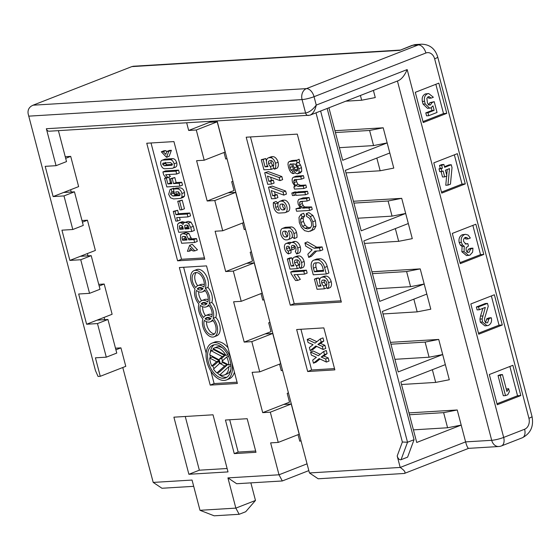 <?xml version="1.0" encoding="UTF-8"?>
<svg xmlns="http://www.w3.org/2000/svg" width="560" height="560" viewBox="0 0 560 560"><rect width="100%" height="100%" fill="white"/><g stroke="black" fill="none" stroke-linecap="round" stroke-linejoin="round"><path stroke-width="0.84" d="M305.522 194.768L308.133 193.746L307.482 191.261L298.039 191.835L295.421 192.857L296.072 195.335L305.522 194.768L304.871 192.283L295.421 192.857M296.422 192.465L296.282 191.94L294.441 192.052L291.823 193.074L292.474 195.559L294.315 195.447L293.664 192.962L291.823 193.074M307.16 201.019L309.778 199.997L309.127 197.526L303.135 197.883L298.536 199.549L297.843 201.334L298.172 204.176L300.615 208.467L295.939 208.754L296.59 211.225L309.631 210.434L308.98 207.963L301.959 207.97L300.601 206.654L299.684 204.603L299.635 202.293L300.419 201.53L307.16 201.019L306.509 198.548L299.173 199.171M309.631 210.434L312.249 209.412L311.598 206.941L304.577 206.948L303.212 205.632L302.302 203.581L302.253 201.271M299.859 207.655L295.939 208.754M313.677 260.19L316.288 259.168A8.337 5.005 68.7 0 1 317.233 258.965L314.615 259.987A8.337 5.005 -111.3 0 0 313.677 260.19A8.337 5.005 -111.3 0 0 311.549 268.268L313.264 274.785L326.305 273.994L328.923 272.972L327.208 266.455L324.597 267.477A8.337 5.005 -111.3 0 0 317.345 259.819L314.615 259.987M327.208 266.455A8.337 5.005 68.7 0 0 319.963 258.797L317.233 258.965M306.397 270.186L293.356 270.97L290.738 271.992L303.786 271.208L306.397 270.186L307.16 273.077L304.542 274.099L294.028 274.736L297.71 280.406L300.321 279.384L297.185 274.547M296.513 265.762A3.486 2.093 68.7 0 1 294.658 262.927A3.031 1.82 68.7 0 1 295.428 259.994A3.031 1.82 68.7 0 1 295.771 259.917L296.989 259.84A3.031 1.82 -111.3 0 1 299.628 262.626A3.486 2.093 -111.3 0 1 299.075 265.811L300.468 268.464A6.517 3.913 -111.3 0 0 301.504 262.514A6.062 3.64 -111.3 0 0 296.233 256.942L295.015 257.019A6.062 3.64 68.7 0 0 294.329 257.166A6.062 3.64 68.7 0 0 292.782 263.039A6.517 3.913 68.7 0 0 294.007 265.909L291.095 266.084L289.191 258.846L287.322 258.958L289.982 269.101L297.269 268.653L296.513 265.762L299.124 264.74A3.486 2.093 68.7 0 1 297.276 261.905A3.031 1.82 68.7 0 1 297.276 259.854M299.124 264.74L299.334 265.538M299.74 267.071L299.887 267.631L297.269 268.653M287.322 258.958L289.933 257.936L291.809 257.824L292.502 260.442M294.329 257.166L296.947 256.144A6.062 3.64 68.7 0 1 297.633 255.997L298.851 255.92A6.062 3.64 -111.3 0 1 304.122 261.492A6.517 3.913 -111.3 0 1 303.086 267.442L300.468 268.464M286.048 243.53L288.666 242.508A5.453 3.276 68.7 0 1 289.268 242.375L286.65 243.397A5.453 3.276 -111.3 0 0 286.048 243.53A5.453 3.276 -111.3 0 0 284.662 248.815A5.761 3.458 -111.3 0 0 288.449 253.883L291.067 252.861L290.948 250.082A2.73 1.638 68.7 0 1 290.647 249.928M289.982 249.326A2.73 1.638 68.7 0 1 289.149 247.681A2.422 1.456 68.7 0 1 289.03 246.701M291.214 242.599A5.453 3.276 68.7 0 0 289.926 242.333L289.268 242.375M296.667 253.974A6.517 3.913 -111.3 0 0 297.703 248.024A6.062 3.64 -111.3 0 0 292.432 242.459L291.774 242.494A6.062 3.64 -111.3 0 0 291.088 242.648L293.706 241.626A6.062 3.64 68.7 0 1 294.392 241.472L295.05 241.437A6.062 3.64 68.7 0 1 300.321 247.002A6.517 3.913 68.7 0 1 299.285 252.952L296.667 253.974L295.274 251.321A3.486 2.093 -111.3 0 0 295.827 248.136A3.031 1.82 -111.3 0 0 293.195 245.357L292.509 245.399A2.632 1.582 -111.3 0 0 292.215 245.462A2.632 1.582 -111.3 0 0 291.543 248.017L292.019 249.844L290.143 249.956L289.555 247.702A1.582 0.952 -111.3 0 0 288.176 246.246L287.42 246.295A2.422 1.456 -111.3 0 0 287.154 246.351A2.422 1.456 -111.3 0 0 286.531 248.703A2.73 1.638 -111.3 0 0 288.33 251.104L288.449 253.883M292.019 249.844L294.637 248.822L294.154 246.995A2.632 1.582 68.7 0 1 294.063 245.581M292.369 236.243A6.062 3.64 68.7 0 1 290.647 238.651L288.029 239.673A6.062 3.64 -111.3 0 0 288.316 230.93L289.394 230.867A3.031 1.82 -111.3 0 1 292.026 233.653A6.972 4.186 -111.3 0 1 292.313 237.125L294.308 238.518A10.003 6.006 -111.3 0 0 293.902 233.541A6.062 3.64 -111.3 0 0 288.631 227.969L283.087 228.305A6.062 3.64 -111.3 0 0 282.401 228.452A6.062 3.64 -111.3 0 0 281.022 234.878A6.062 3.64 -111.3 0 0 286.125 239.897L287.35 239.82A6.062 3.64 -111.3 0 0 288.029 239.673M282.401 228.452L285.019 227.43A6.062 3.64 68.7 0 1 285.705 227.283L291.249 226.947A6.062 3.64 68.7 0 1 296.52 232.519A10.003 6.006 68.7 0 1 296.926 237.496L294.308 238.518M277.97 203.77A6.972 4.186 68.7 0 1 278.026 202.888L276.024 201.495L273.413 202.517L275.408 203.91A6.972 4.186 -111.3 0 0 275.695 207.382A3.031 1.82 -111.3 0 0 278.327 210.168L279.405 210.098A6.062 3.64 -111.3 0 1 279.685 201.362A6.062 3.64 -111.3 0 1 280.371 201.208L281.589 201.138A6.062 3.64 -111.3 0 1 286.699 206.15A6.062 3.64 -111.3 0 1 285.32 212.576A6.062 3.64 -111.3 0 1 284.634 212.73L279.09 213.066A6.062 3.64 -111.3 0 1 273.819 207.494A10.003 6.006 -111.3 0 1 273.413 202.517M279.685 201.362L282.303 200.34A6.062 3.64 68.7 0 1 282.989 200.186L280.371 201.208M285.32 212.576L287.931 211.554A6.062 3.64 68.7 0 0 289.317 205.128A6.062 3.64 68.7 0 0 284.207 200.116L282.989 200.186M268.499 187.215L271.537 198.8L275.289 198.576L274.526 195.678L272.65 195.79L271.278 190.561L283.822 195.118L283.017 192.059L285.635 191.037L272.202 186.123L268.499 187.215L272.202 186.123M285.635 191.037L286.44 194.096L283.822 195.118M274.47 191.723L275.268 194.768L277.144 194.656L277.907 197.554L275.289 198.576M264.698 172.725L267.736 184.317L271.488 184.086L270.725 181.188L268.849 181.307L267.477 176.078L280.021 180.628L279.216 177.569L281.834 176.547L268.401 171.64L264.698 172.725L268.401 171.64M281.834 176.547L282.639 179.606L280.021 180.628M270.669 177.233L271.467 180.285L273.343 180.166L274.106 183.064L271.488 184.086M270.466 166.488A3.486 2.093 68.7 0 1 268.618 163.66A3.031 1.82 68.7 0 1 269.388 160.72A3.031 1.82 68.7 0 1 269.731 160.65L270.949 160.573A3.031 1.82 -111.3 0 1 273.588 163.359A3.486 2.093 -111.3 0 1 273.035 166.537L274.428 169.19A6.517 3.913 -111.3 0 0 275.457 163.24A6.062 3.64 -111.3 0 0 270.186 157.675L268.968 157.752A6.062 3.64 68.7 0 0 268.282 157.899A6.062 3.64 68.7 0 0 266.742 163.772A6.517 3.913 68.7 0 0 267.967 166.642L265.055 166.817L263.151 159.572L261.275 159.691L263.935 169.827L271.229 169.386L270.466 166.488L273.084 165.466A3.486 2.093 68.7 0 1 271.229 162.638A3.031 1.82 68.7 0 1 271.229 160.587M273.084 165.466L273.294 166.271M273.693 167.804L273.847 168.364L271.229 169.386M261.275 159.691L265.769 158.55L266.455 161.175M268.282 157.899L270.9 156.877A6.062 3.64 68.7 0 1 271.586 156.73L272.804 156.653A6.062 3.64 -111.3 0 1 278.075 162.218A6.517 3.913 -111.3 0 1 277.046 168.168L274.428 169.19M290.276 305.179L246.204 137.207L297.29 134.113L341.355 302.078L290.276 305.179L294.196 303.639L341.026 300.804M294.196 303.639L250.467 136.948M319.578 280.616L318.892 277.998L317.016 278.11L314.405 279.132L317.065 289.275L324.352 288.827L323.596 285.929L326.207 284.907A3.486 2.093 68.7 0 1 324.359 282.079A3.031 1.82 68.7 0 1 324.359 280.028M326.207 284.907L326.417 285.712M326.823 287.245L326.97 287.805L324.352 288.827M320.649 285.292L318.178 286.258L321.09 286.083A6.517 3.913 68.7 0 1 319.865 283.213A6.062 3.64 68.7 0 1 321.412 277.34L324.03 276.318A6.062 3.64 68.7 0 1 324.709 276.171L325.934 276.094A6.062 3.64 -111.3 0 1 331.198 281.666A6.517 3.913 -111.3 0 1 330.169 287.616L327.551 288.638A6.517 3.913 -111.3 0 0 328.587 282.688A6.062 3.64 -111.3 0 0 323.316 277.116L325.934 276.094M320.222 250.817L322.84 249.795L322.077 246.897L319.466 247.919L320.222 250.817L314.881 251.139L308.7 257.397L311.318 256.375L316.589 251.034M316.736 247.219L307.517 241.892L304.899 242.914L314.118 248.241L316.736 247.219L322.077 246.897M296.737 160.146L291.746 160.594L289.149 161.609M300.118 172.83L301.721 171.416L301.511 167.678L300.482 164.962L298.725 162.379L299.761 161.812L299.082 159.229L295.498 160.944L289.135 161.616L288.246 162.449L287.973 164.22L288.491 167.279L289.695 170.569L291.221 172.697L293.125 173.684L295.351 172.816M298.725 162.379L296.107 163.401L299.761 161.812M303.884 188.524L303.233 186.046L298.074 186.361L295.309 185.367L293.937 182.672L293.783 180.929L294.28 179.858L301.42 179.137L300.769 176.659L293.44 177.24L292.46 178.087L292.089 179.788L292.418 182.231L295.19 186.781L293.846 186.865L294.434 189.091L303.884 188.524L306.495 187.502L305.851 185.024L300.692 185.339L297.92 184.345L296.555 181.65L296.499 179.431M301.42 179.137L304.038 178.115L303.387 175.637L296.051 176.218L293.461 177.233M310.583 227.836L307.685 227.374L305.172 225.302L303.429 221.459L303.198 218.064L304.738 215.901L303.646 213.297L301.028 214.319L298.984 217.364L299.32 222.516L301.392 227.353L304.591 230.643L308.462 231.623L311.682 230.349L313.355 227.087L312.823 221.739L310.303 216.475L306.278 213.661L308.889 212.639L312.921 215.453L315.441 220.717L315.966 226.065L314.3 229.327L310.184 231.259M288.435 392.868L287.203 393.351L289.52 402.164L283.633 404.467L291.242 404.005L270.312 412.181L278.243 442.414L270.634 442.876L279.006 474.789L307.048 463.834M300.993 440.741L299.768 441.217L298.046 434.679M283.633 404.467L262.703 412.643L252.126 372.33L259.735 371.868L251.804 341.635L244.195 342.097L271.012 331.618L268.695 322.798L269.927 322.322M282.485 370.195L281.26 370.671L279.538 364.133M263.977 299.649L262.752 300.125L261.037 293.587M251.419 251.776L250.194 252.252L252.504 261.072L246.617 263.375L254.226 262.913L233.296 271.089L241.227 301.322L233.618 301.784L244.195 342.097M246.617 263.375L225.687 271.551L215.11 231.238L222.719 230.776L214.788 200.543L207.179 201.005L233.996 190.526L231.686 181.706L232.911 181.23M245.469 229.096L244.244 229.579L242.529 223.041M226.961 158.55L225.736 159.033L224.021 152.495M211.981 121.352L209.601 122.276L217.21 121.821L196.28 129.997L204.211 160.23L196.602 160.692L207.179 201.005M209.601 122.276L188.671 130.459L186.69 122.885M189.329 251.202L187.418 251.314L189.637 245.329L192.248 244.307L197.491 249.844L194.873 250.866L192.962 250.978L190.407 248.283L189.329 251.202L192.017 249.984M181.699 233.961L185.955 232.624L188.881 233.45L191.464 238.868L196.518 238.567L197.274 241.444L194.656 242.466L181.615 243.257L180.502 239.008L180.677 234.682L181.699 233.961L183.337 233.646L186.263 234.472L188.846 239.89L191.464 238.868M166.852 151.459L169.47 150.437L171.381 150.318L169.162 156.303L166.544 157.325L161.308 151.795L163.219 151.676L165.774 154.378L166.852 151.459L168.763 151.34L166.544 157.325M161.308 151.795L163.926 150.773L165.837 150.654L166.782 151.655M177.597 260.813L146.755 143.234L173.929 141.589L204.771 259.168L177.597 260.813L181.524 259.28L204.435 257.894M181.524 259.28L151.011 142.975M165.025 159.117L162.407 160.139L170.303 159.656C172.011 159.838 173.278 161.224 174.118 163.814C174.608 166.418 174.055 167.916 172.452 168.301L164.675 168.777C162.974 168.595 161.7 167.216 160.867 164.619C160.335 162.008 160.853 160.51 162.407 160.139L165.025 159.117L172.921 158.634C174.622 158.816 175.896 160.202 176.736 162.792C177.226 165.396 176.673 166.894 175.07 167.279M162.904 171.934L165.522 170.912L178.563 170.121L179.319 173.005L176.701 174.027L165.641 174.713L167.776 177.492L165.858 177.611L163.66 174.818L162.904 171.934L175.945 171.143L176.701 174.027M168.889 174.51L170.394 176.47L167.776 177.492M168.567 177.184L168.966 177.156L170.478 182.917L171.598 182.847M170.499 178.661L174.825 177.534L176.148 182.574L181.741 182.238L182.497 185.115L179.879 186.137L166.838 186.928L164.57 178.29L166.348 178.178L167.86 183.939L171.822 183.701L170.499 178.661L172.214 178.556L173.53 183.596L179.123 183.26L179.879 186.137M173.355 189.091L175.973 188.069L179.543 187.852C182 187.838 183.673 189.385 184.548 192.486L184.562 196.049L183.225 197.344L180.607 198.366L173.67 198.947L170.499 197.785L168.658 194.313L170.086 189.455L171.22 189.224L171.976 192.101L171.199 192.255L170.52 194.201L172.914 196.063L179.473 195.566L180.068 193.62L177.688 191.758L175.777 191.87L176.4 194.264L174.741 194.362L173.355 189.091L176.932 188.874C179.389 188.86 181.055 190.407 181.93 193.508L181.944 197.071L180.607 198.366M170.086 189.455L173.838 188.202L174.006 188.839M173.299 191.583L173.131 193.179L175.532 195.041L180.159 194.761M178.654 191.856L179.018 193.242L176.4 194.264M177.723 201.278L182.203 200.144L184.464 208.761L181.846 209.783L179.984 209.895L177.723 201.278L179.585 201.166L181.846 209.783M173.257 211.4L177.646 210.273L178.542 213.696L189.812 213.01L190.568 215.887L187.95 216.909L176.68 217.595L177.576 221.011L175.805 221.123L173.257 211.4L175.028 211.295L175.924 214.718L187.194 214.032L187.95 216.909M179.515 217.42L180.194 219.989L177.576 221.011M188.23 221.354L190.946 222.117L193.305 226.324L194.39 230.468L191.779 231.49L178.731 232.281L177.674 228.249L177.597 224.196L179.669 222.733L181.412 222.957L182.987 224.455L183.862 222.733L188.23 221.354L185.612 222.376L188.335 223.139L190.687 227.346L191.779 231.49M178.843 222.908L182.287 221.711L184.73 222.376M210.21 385.112L179.361 267.533L206.535 265.888L237.384 383.46L210.21 385.112L214.13 383.579L237.048 382.186M214.13 383.579L210.882 371.182M206.15 353.157L183.624 267.274M230.937 358.897A19.768 11.879 -111.3 0 0 214.305 342.622A19.768 11.879 -111.3 0 0 212.072 343.105A19.768 11.879 -111.3 0 0 207.564 364.063A19.768 11.879 -111.3 0 0 224.224 380.415A19.768 11.879 -111.3 0 0 226.457 379.932L229.075 378.91A19.768 11.879 -111.3 0 0 234.416 372.148M228.004 347.711A19.768 11.879 -111.3 0 0 214.69 342.083L212.072 343.105M214.144 336.798L216.762 335.776A11.417 6.86 -111.3 0 0 220.206 328.083A11.417 6.86 -111.3 0 0 215.789 317.345A11.417 6.86 -111.3 0 0 211.862 302.379A11.417 6.86 -111.3 0 0 207.935 287.413A11.417 6.86 -111.3 0 0 205.632 274.596A11.417 6.86 -111.3 0 0 196.672 269.605L194.054 270.627A11.417 6.86 -111.3 0 0 190.603 278.32A11.417 6.86 -111.3 0 0 195.027 289.058A11.417 6.86 -111.3 0 0 198.954 304.024A11.417 6.86 -111.3 0 0 202.881 318.99A11.417 6.86 -111.3 0 0 205.184 331.807A11.417 6.86 -111.3 0 0 214.144 336.798A11.417 6.86 -111.3 0 0 217.588 329.105A11.417 6.86 -111.3 0 0 213.171 318.367L215.789 317.345M65.667 158.34L70.7 156.38L78.631 186.613L53.123 196.574L45.192 166.341L56.056 165.683L66.521 161.595L58.408 130.655M82.418 222.166L87.444 220.206L95.375 250.439L69.867 260.407L61.936 230.167L72.8 229.509L83.272 225.421L74.452 191.828L63.588 192.486M99.162 285.999L104.188 284.032L112.119 314.265L86.611 324.233L78.68 294L89.551 293.342L100.016 289.254L91.203 255.654L80.332 256.319M255.99 452.298L247.177 418.705L225.442 420.021L234.255 453.614L255.99 452.298M188.881 474.278L228.011 471.912L213.031 414.799L173.901 417.172L188.881 474.278L199.346 470.19L185.255 416.486M122.773 367.514L153.209 482.412L192.052 480.06L199.983 510.293L235.851 508.123L255.479 500.458L245.707 511.735L239.162 514.297L214.165 515.809L199.983 510.293M308.826 470.603L282.317 480.963L236.67 483.728L227.92 477.89L235.851 508.123L239.162 514.297M227.92 477.89L279.006 474.789L282.317 480.963M270.312 412.181L262.703 412.643M233.296 271.089L225.687 271.551M196.28 129.997L188.671 130.459M65.24 156.709L70.7 156.38M70.616 189.742L71.218 192.024M81.984 220.535L87.444 220.206M87.36 253.568L87.962 255.857M98.728 284.361L104.188 284.032M104.104 317.394L104.706 319.683M115.479 348.194L120.932 347.858L125.783 366.338L100.268 376.306L98.042 376.439L95.452 370.559L28.175 113.897C27.601 110.614 28.623 108.031 31.241 106.155L33.047 105.196L306.411 88.627L418.257 44.933L412.818 45.262L399.742 50.372L411.824 45.479A8.785 5.278 68.7 0 1 412.818 45.262A17.57 13.79 86.5 0 1 416.164 44.52L421.596 44.191A17.57 13.79 -93.5 0 0 418.257 44.933A8.785 5.278 68.7 0 1 425.894 53.004L314.048 96.698L316.246 105.098L407.169 69.573C404.712 75.278 401.828 78.946 398.503 80.598L310.156 115.115C313.124 113.603 315.154 110.264 316.246 105.098C312.753 109.718 309.204 112.357 305.592 113.022L302.071 99.582L28.707 116.151M334.852 369.873L323.834 327.887L296.66 329.532L307.678 371.525L334.852 369.873M320.621 111.027L407.519 442.246L401.051 459.704C399.392 460.04 398.104 458.794 397.194 455.973L400.197 467.446L465.605 441.889L461.202 425.096L447.587 427.763L413.413 429.863M217.119 121.037L309.442 472.948L400.197 467.446C404.537 470.491 405.93 472.493 404.383 473.452L318.185 478.786L309.442 472.948M193.697 486.332L161.959 488.257L153.209 482.412M401.52 384.51L435.687 382.41L449.302 379.743L445.34 364.63L400.862 382.004L412.755 427.357L416.724 442.47L461.202 425.096L457.233 409.976L408.968 412.902M445.34 364.63L442.694 354.55L429.079 357.217L394.912 359.317M383.012 313.964L417.186 311.864L430.794 309.197L426.832 294.077L382.354 311.458L394.247 356.811L398.216 371.924L442.694 354.55L438.725 339.43L390.46 342.356M426.832 294.077L424.186 284.004L410.571 286.671L376.404 288.771M364.504 243.418L398.678 241.318L412.286 238.651L408.324 223.531L363.846 240.912L367.808 256.025L379.708 301.378L424.186 284.004L420.217 268.884L371.952 271.81M408.324 223.531L405.678 213.458L392.063 216.125L357.896 218.225M345.996 172.872L380.17 170.772L393.778 168.105L389.816 152.985L345.338 170.366L361.2 230.832L405.678 213.458L401.716 198.338L353.444 201.264M389.816 152.985L387.17 142.912L373.555 145.579L339.388 147.679M328.923 107.786L342.692 160.286L387.17 142.912L383.208 127.792L334.936 130.718M401.051 459.704L407.596 457.149L414.057 439.691L327.159 108.472M399.742 50.372L131.81 66.612L33.047 105.196M100.268 376.306L95.424 357.826L106.295 357.168L116.76 353.08L107.947 319.487L97.076 320.145M86.611 324.233L97.482 323.575L106.295 357.168M69.867 260.407L80.738 259.749L89.551 293.342M53.123 196.574L63.987 195.916L72.8 229.509M309.918 115.199L49.196 131.215A3.514 2.758 -93.5 0 1 46.361 128.73L56.056 165.683M446.775 113.358L438.844 83.125L415.296 92.323L423.227 122.556L446.775 113.358L443.513 113.561L422.975 121.583M465.283 183.904L457.352 153.671L433.804 162.869L441.735 193.109L465.283 183.904L462.021 184.107L441.483 192.129M483.791 254.45L475.86 224.217L452.312 233.415L460.243 263.655L483.791 254.45L480.529 254.653L459.991 262.675M502.299 325.003L494.368 294.763L470.82 303.968L478.751 334.201L502.299 325.003L499.037 325.199L478.492 333.221M520.807 395.549L512.876 365.309L489.328 374.514L497.259 404.747L520.807 395.549L517.545 395.745L497 403.767M345.765 101.199L361.662 100.226L375.27 97.559L373.394 90.405M397.194 455.973L402.36 442.008L407.519 442.246L414.057 439.691M115.906 349.825L120.932 347.858M97.482 323.575L107.947 319.487M227.122 468.51L199.346 470.19M80.738 259.749L91.203 255.654M63.987 195.916L74.452 191.828M250.866 482.867L255.479 500.458M131.81 66.612L133.392 66.248M407.169 69.573L503.671 437.423A8.785 1.337 -14.7 0 1 491.694 440.314A8.785 6.895 -93.5 0 0 498.764 446.523L468.58 448.357C467.719 448.126 466.732 445.97 465.605 441.889L491.694 440.314L397.432 81.018M307.678 371.525L311.605 369.992L334.516 368.599M310.548 352.009L318.395 355.726L323.666 351.512L324.492 354.655L321.195 357.014L325.626 358.981L326.438 362.075L319.151 358.582L313.474 363.188L312.669 360.108L316.358 357.308L311.353 355.089L310.548 352.009L313.159 350.987L320.166 354.305M323.666 351.512L326.277 350.49L327.103 353.633L323.806 355.992L328.237 357.952L329.049 361.053L326.438 362.075M320.005 358.995L316.092 362.166L313.474 363.188M307.237 339.416L315.084 343.126L320.355 338.912L321.188 342.062L317.884 344.421L322.315 346.381L323.127 349.475L315.847 345.989L310.17 350.588L309.365 347.515L313.054 344.708L308.049 342.489L307.237 339.416L309.855 338.394L316.862 341.705M320.355 338.912L322.973 337.89L323.799 341.04L320.502 343.399L324.933 345.359L325.745 348.453L323.127 349.475M316.701 346.395L312.788 349.566L310.17 350.588M311.605 369.992L300.923 329.273M234.255 453.614L238.175 452.081L255.654 451.024M238.175 452.081L229.698 419.762M223.671 378.315A17.57 10.556 -111.3 0 0 225.659 377.881A17.57 10.556 -111.3 0 0 229.663 359.261A17.57 10.556 -111.3 0 0 214.858 344.722A17.57 10.556 -111.3 0 0 212.87 345.156A17.57 10.556 -111.3 0 0 208.866 363.776A17.57 10.556 -111.3 0 0 223.671 378.315M217.301 372.834A17.57 10.556 -111.3 0 0 226.289 377.293A17.57 10.556 -111.3 0 0 226.912 377.23M214.235 344.785A17.57 10.556 -111.3 0 0 210.28 352.52M210.154 355.096A17.57 10.556 -111.3 0 0 210.343 357.749M212.632 365.736A17.57 10.556 -111.3 0 0 214.088 368.529M226.457 379.932A19.768 11.879 -111.3 0 0 231.924 362.67M202.363 291.9A11.417 6.86 -111.3 0 1 196.469 290.43A9.135 5.488 -111.3 0 0 199.647 302.526A11.417 6.86 -111.3 0 1 201.908 300.559A11.417 6.86 -111.3 0 1 207.802 302.029A9.135 5.488 -111.3 0 0 204.624 289.933A11.417 6.86 -111.3 0 1 202.363 291.9L204.981 290.878A11.417 6.86 -111.3 0 0 205.303 290.738M198.667 291.746A9.135 5.488 -111.3 0 0 201.586 300.699M213.171 318.367A11.417 6.86 -111.3 0 0 209.244 303.401L211.862 302.379M209.244 303.401A11.417 6.86 -111.3 0 0 205.317 288.435L207.935 287.413M206.29 306.866A11.417 6.86 -111.3 0 1 200.396 305.396A9.135 5.488 -111.3 0 0 203.574 317.492A11.417 6.86 -111.3 0 1 205.835 315.525A11.417 6.86 -111.3 0 1 211.729 316.995A9.135 5.488 -111.3 0 0 208.551 304.899A11.417 6.86 -111.3 0 1 206.29 306.866L208.908 305.844A11.417 6.86 -111.3 0 0 209.23 305.704M202.594 306.712A9.135 5.488 -111.3 0 0 205.513 315.665M210.217 321.832A11.417 6.86 -111.3 0 1 204.323 320.362A9.135 5.488 -111.3 0 0 206.122 330.638A9.135 5.488 -111.3 0 0 213.311 334.67A9.135 5.488 -111.3 0 0 216.069 328.475A9.135 5.488 -111.3 0 0 212.478 319.865A11.417 6.86 -111.3 0 1 210.217 321.832L212.835 320.81A11.417 6.86 -111.3 0 0 213.15 320.67M206.514 321.678A9.135 5.488 -111.3 0 0 214.508 333.879M208.082 317.422A9.135 5.488 -111.3 0 0 207.725 317.835L205.107 318.857A9.135 5.488 -111.3 0 0 209.384 319.704A9.135 5.488 -111.3 0 0 210.938 318.5A9.135 5.488 -111.3 0 0 206.661 317.653A9.135 5.488 -111.3 0 0 205.107 318.857M212.149 314.657A11.417 6.86 -111.3 0 0 208.446 314.503L205.835 315.525M208.222 299.691A11.417 6.86 -111.3 0 0 204.519 299.537L201.908 300.559M204.155 302.456A9.135 5.488 -111.3 0 0 203.798 302.869L201.187 303.891A9.135 5.488 -111.3 0 0 205.457 304.738A9.135 5.488 -111.3 0 0 207.011 303.534A9.135 5.488 -111.3 0 0 202.734 302.687A9.135 5.488 -111.3 0 0 201.187 303.891M207.725 317.835A9.135 5.488 -111.3 0 0 210.581 318.913M203.798 302.869A9.135 5.488 -111.3 0 0 206.661 303.947M200.228 287.49A9.135 5.488 -111.3 0 0 199.871 287.903L197.26 288.925A9.135 5.488 -111.3 0 0 201.537 289.772A9.135 5.488 -111.3 0 0 203.091 288.568A9.135 5.488 -111.3 0 0 198.814 287.721A9.135 5.488 -111.3 0 0 197.26 288.925M204.295 284.725A11.417 6.86 -111.3 0 0 200.599 284.571L197.981 285.593A11.417 6.86 -111.3 0 0 195.72 287.56A9.135 5.488 -111.3 0 1 192.129 278.95A9.135 5.488 -111.3 0 1 194.887 272.755A9.135 5.488 -111.3 0 1 202.076 276.787A9.135 5.488 -111.3 0 1 203.875 287.063A11.417 6.86 -111.3 0 0 197.981 285.593M205.317 288.435A11.417 6.86 -111.3 0 0 203.014 275.618A11.417 6.86 -111.3 0 0 194.054 270.627M196.301 272.524A9.135 5.488 -111.3 0 0 197.659 285.733M199.871 287.903A9.135 5.488 -111.3 0 0 202.734 288.981M218.498 360.283L212.303 356.986L209.685 358.008A14.406 8.659 -111.3 0 0 211.799 366.058L216.594 361.683L209.685 358.008M211.799 366.058L214.41 365.036L218.715 361.109M224.504 374.941A14.406 8.659 -111.3 0 0 228.879 366.625L219.947 374.787A14.406 8.659 -111.3 0 0 224.504 374.941L227.122 373.919A14.406 8.659 -111.3 0 0 230.867 369.495M222.383 347.795A14.406 8.659 -111.3 0 0 216.636 347.081L214.018 348.103A14.406 8.659 -111.3 0 0 213.073 348.586L225.939 355.425A14.406 8.659 -111.3 0 0 214.018 348.103M216.937 372.974L224.623 365.953L220.262 363.629L219.135 359.352L222.166 356.587L211.099 350.7A14.406 8.659 -111.3 0 0 209.762 354.886L218.267 359.408L219.387 363.685L213.486 369.075A14.406 8.659 -111.3 0 0 216.937 372.974L219.555 371.952L227.241 364.931L222.873 362.607L222.649 361.732M222.432 360.906L221.753 358.33L224.784 355.565L213.717 349.678L211.099 350.7M228.879 366.625L230.951 365.82M225.939 355.425L227.745 354.718M216.594 361.683L218.652 360.878M226.73 356.979A14.406 8.659 -111.3 0 1 228.844 365.029L221.935 361.354L226.73 356.979L228.508 356.279M228.844 365.029L230.797 364.266M224.623 365.953L227.241 364.931M220.262 363.629L222.873 362.607M222.166 356.587L224.784 355.565M219.135 359.352L221.753 358.33M322.315 346.381L324.933 345.359M317.884 344.421L320.502 343.399M321.188 342.062L323.799 341.04M324.492 354.655L327.103 353.633M321.195 357.014L323.806 355.992M325.626 358.981L328.237 357.952M168.763 151.34L171.381 150.318M163.219 151.676L165.837 150.654M175.581 167.174L172.452 168.301M164.374 165.774L171.927 165.221L172.277 163.926L170.45 162.596L163.646 163.009L162.799 163.331L162.743 164.507L164.374 165.774L166.992 164.752L172.368 164.43M165.417 162.309L165.354 163.485L166.992 164.752M175.945 171.143L178.563 170.121M166.348 178.178L168.966 177.156M167.86 183.939L170.478 182.917M164.57 178.29L166.397 177.576M179.123 183.26L181.741 182.238M173.53 183.596L176.148 182.574M172.214 178.556L174.825 177.534M171.976 192.101L173.943 191.331M171.22 189.224L173.838 188.202M179.585 201.166L182.203 200.144M175.028 211.295L177.646 210.273M175.924 214.718L178.542 213.696M187.194 214.032L189.812 213.01M183.862 222.733L185.612 222.376M187.089 225.127L187.607 227.955L188.916 227.871M184.989 228.977L189.161 228.725L188.86 227.682C188.44 225.722 187.586 224.854 186.284 225.078L184.695 225.463L184.989 228.977L187.607 227.955M184.975 225.288L185.465 225.162M179.76 229.292L183.358 229.075L183.043 227.962C182.637 226.051 181.762 225.218 180.425 225.47L179.361 225.967L179.76 229.292L183.12 228.221M180.425 225.47L179.361 225.967L180.67 225.456M181.853 225.736L182.378 228.27M188.846 239.89L193.9 239.589L196.518 238.567M193.9 239.589L194.656 242.466M183.428 236.362C182.105 236.46 181.762 237.44 182.385 239.295L182.637 240.268L187.054 240.002L185.528 236.586L182.777 236.488M182.637 240.268L186.83 239.155M184.758 236.355L185.255 239.246M189.637 245.329L194.873 250.866M508.62 388.661L509.404 391.629L507.745 394.737L505.505 395.612L503.328 395.745L498.043 375.585L500.283 374.71L502.46 374.577L506.912 391.51L508.62 388.661L506.275 389.081M509.873 366.485L517.545 395.745M487.102 325.745L482.482 322L482.132 318.962L485.31 307.405L479.283 309.757L478.527 306.88L487.487 303.38L488.243 306.257L484.568 318.528L484.638 320.74C485.233 322.399 486.227 323.071 487.627 322.749L488.957 318.64L491.239 317.744L491.449 318.493C491.953 321.727 490.91 324.051 488.334 325.465L484.925 325.878L480.305 322.133L479.962 319.095L480.515 316.099L482.888 308.35M479.283 309.757L477.113 309.89L476.357 307.006L485.31 303.513L487.487 303.38M485.45 322.882L486.78 318.766L489.069 317.877L491.239 317.744M491.365 295.939L499.037 325.199M468.076 238.896L467.054 237.65L465.262 237.475C463.834 238.294 463.295 239.645 463.638 241.542L465.997 244.083L467.831 243.614L468.461 246.008L466.144 247.744L466.165 250.278C466.753 251.958 467.747 252.623 469.14 252.273L470.645 249.046L472.955 248.143L472.619 252.147L469.903 255.171L466.515 255.577L461.853 251.741L462.112 246.442L460.39 245.175L459.179 242.494C458.514 238.714 459.564 236.124 462.329 234.71L465.619 234.332L468.125 235.074L470.344 238.014L468.076 238.896L465.899 239.029L464.786 237.734M465.087 243.957L467.831 243.614M466.97 252.406L468.468 249.179L470.785 248.276L472.955 248.143M472.857 225.393L480.529 254.653M451.262 164.752L452.018 167.629L450.457 184.135L447.937 185.122L449.498 168.616L445.417 170.212L446.936 175.987L444.689 176.862L443.177 171.087L439.754 171.71L438.998 168.826L440.244 168.343L439.495 165.48L441.735 164.605L443.912 164.472L444.661 167.335L451.262 164.752L449.092 164.885L444.493 166.684M447.937 185.122L445.767 185.248L446.628 176.106M446.719 175.161L447.251 169.498M444.689 176.862L442.519 176.995L441.105 171.626M454.349 154.847L462.021 184.107M431.116 98.119L428.946 96.502L426.846 98.259L427.49 103.089L428.617 104.615L430.43 104.916L432.082 102.543L434.217 101.689L437.045 112.455L428.729 115.696L427.959 112.763L434.14 110.348L432.964 105.868L430.773 107.975L427.532 108.353L423.066 104.104L422.366 101.458C421.722 97.776 422.716 95.277 425.341 93.947L428.708 93.541L433.363 97.244L431.116 98.119L428.946 98.252L427.833 96.873M428.253 105.049L429.954 102.641L434.217 101.689M428.729 115.696L426.559 115.829L425.789 112.896L431.97 110.481L431.242 107.723M435.841 84.301L443.513 113.561M505.505 395.612L500.213 375.452L498.043 375.585M500.213 375.452L502.46 374.577M482.692 315.966L480.515 316.099M478.527 306.88L476.357 307.006M487.074 322.875L486.521 322.819M489.041 319.018L486.864 319.151M488.957 318.64L486.78 318.766M468.692 255.444L464.023 251.615L464.289 246.309L462.56 245.042L461.349 242.361C460.691 238.581 461.741 235.991 464.499 234.584L465.619 234.332M465.871 237.342L465.262 237.475M468.566 252.399L467.992 252.343M470.645 249.046L468.468 249.179M464.289 246.309L462.112 246.442M462.56 245.042L460.39 245.175M441.924 171.577L441.175 168.693L442.421 168.21L440.244 168.343M442.421 168.21L441.665 165.347L439.495 165.48M441.665 165.347L443.912 164.472M441.175 168.693L438.998 168.826M429.702 108.22L425.236 103.971L424.543 101.325C423.899 97.65 424.886 95.144 427.518 93.814L428.708 93.541M429.919 105.028L429.394 104.979M432.082 102.543L429.905 102.676M432.131 102.508L429.954 102.641M427.959 112.763L425.789 112.896M434.14 110.348L431.97 110.481M217.21 121.821L225.141 152.054L204.211 160.23M361.662 100.226L360.416 95.48M335.419 132.559L369.593 130.459L373.555 145.579M369.593 130.459L383.208 127.792M222.719 230.776L243.649 222.6L235.718 192.367L228.109 192.829M380.17 170.772L376.831 158.06M353.927 203.105L388.101 201.005L392.063 216.125M388.101 201.005L401.716 198.338M254.226 262.913L262.157 293.146L241.227 301.322M398.678 241.318L395.339 228.606M372.435 273.651L406.609 271.551L410.571 286.671M406.609 271.551L420.217 268.884M259.735 371.868L280.665 363.692L272.734 333.459L265.125 333.921M417.186 311.864L413.847 299.152M390.943 344.197L425.117 342.097L429.079 357.217M425.117 342.097L438.725 339.43M291.242 404.005L299.173 434.238L278.243 442.414M435.687 382.41L432.355 369.698M409.451 414.75L443.625 412.643L447.587 427.763M443.625 412.643L457.233 409.976M235.718 192.367L214.788 200.543M272.734 333.459L251.804 341.635M265.055 166.817L267.526 165.851M263.151 159.572L265.769 158.55M279.216 177.569L265.79 172.662M270.725 181.188L273.343 180.166M268.849 181.307L271.467 180.285M283.017 192.059L269.591 187.145M274.526 195.678L277.144 194.656M272.65 195.79L275.268 194.768M282.653 209.902L283.871 209.832A3.031 1.82 -111.3 0 0 284.214 209.755A3.031 1.82 -111.3 0 0 284.907 206.542A3.031 1.82 -111.3 0 0 282.352 204.036L281.134 204.106A3.031 1.82 -111.3 0 0 280.791 204.183A3.031 1.82 -111.3 0 0 280.098 207.396A3.031 1.82 -111.3 0 0 282.653 209.902L284.928 209.013M284.984 208.866A3.031 1.82 68.7 0 1 282.975 207.025A3.031 1.82 68.7 0 1 282.632 204.05M278.026 202.888L275.408 203.91M283.85 231.203A3.031 1.82 -111.3 0 0 283.507 231.28A3.031 1.82 -111.3 0 0 282.814 234.493A3.031 1.82 -111.3 0 0 285.369 236.999L286.587 236.922A3.031 1.82 -111.3 0 0 286.93 236.852A3.031 1.82 -111.3 0 0 287.623 233.639A3.031 1.82 -111.3 0 0 285.068 231.133L283.85 231.203M287.7 235.963A3.031 1.82 68.7 0 1 285.691 234.115A3.031 1.82 68.7 0 1 285.348 231.147M291.088 242.648A6.062 3.64 -111.3 0 0 289.604 244.265A5.453 3.276 -111.3 0 0 287.308 243.355L286.65 243.397M290.948 250.082L288.33 251.104M291.095 266.084L293.566 265.118M289.191 258.846L291.809 257.824M297.71 280.406L295.547 280.532L291.242 273.903L290.738 271.992M303.786 271.208L304.542 274.099M316.4 262.822A5.306 3.185 68.7 0 0 316.043 267.127L316.995 270.753L314.377 271.775L313.425 268.149A5.306 3.185 -111.3 0 1 314.776 263.011A5.306 3.185 -111.3 0 1 315.378 262.885L318.108 262.717A5.306 3.185 -111.3 0 1 322.721 267.589L323.673 271.208L314.377 271.775M316.995 270.753L323.449 270.361M324.597 267.477L326.305 273.994M314.405 279.132L318.892 277.998M318.178 286.258L316.274 279.02M321.412 277.34A6.062 3.64 68.7 0 1 322.098 277.193L323.316 277.116M327.551 288.638L326.158 285.985A3.486 2.093 -111.3 0 0 326.711 282.8A3.031 1.82 -111.3 0 0 324.072 280.014L322.854 280.091A3.031 1.82 68.7 0 0 322.511 280.161A3.031 1.82 68.7 0 0 321.741 283.101L324.359 282.079M323.596 285.929A3.486 2.093 68.7 0 1 321.741 283.101M319.466 247.919L314.118 248.241M308.7 257.397L307.853 254.177L312.144 249.83L305.746 246.134L304.899 242.914M293.125 173.684L292.705 171.248L290.983 170.107L289.912 167.552L289.716 164.696L291.333 163.905L294.854 172.214L296.107 173.439L297.507 173.852L299.103 172.438L298.9 168.7L296.107 163.401M297.507 173.852L300.657 172.718M290.332 164.031L290.906 163.912M292.705 171.248L293.986 170.751M289.142 161.616L291.76 160.594M297.143 162.834L296.464 160.251M295.134 169.974L292.586 163.828L294.875 164.094L296.415 165.662L297.493 168.182L297.64 170.394L296.765 171.213L295.911 170.912L295.134 169.974L297.661 168.987M297.752 168.952L296.492 165.788M306.509 198.548L309.127 197.526M308.98 207.963L311.598 206.941M293.664 192.962L296.282 191.94M294.315 195.447L295.932 194.81M293.447 177.233L296.065 176.211M295.05 179.557L294.602 179.676M293.846 186.865L294.826 186.487M300.769 176.659L303.387 175.637M293.783 180.929L296.394 179.907M303.233 186.046L305.851 185.024M304.871 192.283L307.482 191.261M306.278 213.661L306.537 216.349L309.568 218.309L311.402 222.047L311.682 225.505L310.443 227.955L307.734 228.872L305.067 228.396L302.554 226.324L300.811 222.481L300.58 219.086L302.12 216.923L304.738 215.901M302.12 216.923L301.028 214.319M402.36 442.008L316.001 112.826M46.361 128.73L305.592 113.022A3.514 2.758 -93.5 0 0 308.385 115.507M498.764 446.523A8.785 8.785 0 0 0 501.431 445.935A8.785 5.278 68.7 0 0 503.671 437.423L524.601 429.247A8.785 6.895 86.5 0 0 528.934 418.292L434.637 58.842A8.785 6.895 86.5 0 0 425.894 53.004M302.071 99.582A8.785 6.895 -93.5 0 1 306.411 88.627A8.785 5.278 68.7 0 1 314.048 96.698A8.785 1.337 -14.7 0 1 302.071 99.582M524.601 429.247A8.785 5.278 68.7 0 1 522.361 437.759C530.691 433.377 533.904 426.251 532 416.395L437.703 56.945A8.785 1.337 165.3 0 1 434.637 58.842M532 416.395A8.785 1.337 165.3 0 1 528.934 418.292M170.303 159.656L172.921 158.634M174.118 163.814L176.736 162.792M162.743 164.507L165.354 163.485M171.115 165.368L172.312 164.899M176.932 188.874L179.543 187.852M181.93 193.508L184.548 192.486M178.738 195.713L179.949 195.237M172.914 196.063L175.532 195.041M170.52 194.201L173.131 193.179M181.944 197.071L184.562 196.049M188.335 223.139L190.946 222.117M181.412 222.957L184.03 221.935M179.669 222.733L182.287 221.711M190.687 227.346L193.305 226.324M184.751 228.074L187.369 227.052M179.494 228.284L182.112 227.262M183.337 233.646L185.955 232.624M186.263 234.472L188.881 233.45M188.545 238.742L191.163 237.72M182.385 239.295L185.003 238.273M482.132 318.962L479.962 319.095M482.482 322L480.305 322.133M464.499 234.584L462.329 234.71M467.054 237.65L464.877 237.783M464.023 251.615L461.853 251.741M461.349 242.361L459.179 242.494M427.518 93.814L425.341 93.947M425.236 103.971L423.066 104.104M424.543 101.325L422.366 101.458M268.618 163.66L271.229 162.638M275.457 163.24L278.075 162.218M270.186 157.675L272.804 156.653M268.968 157.752L271.586 156.73M284.515 209.58L283.871 209.832M277.977 206.486L275.695 207.382M279.23 209.818L278.327 210.168M284.207 200.116L281.589 201.138M287.644 236.11L285.369 236.999M287.231 236.67L286.587 236.922M285.705 227.283L283.087 228.305M291.249 226.947L288.631 227.969M296.52 232.519L293.902 233.541M289.926 242.333L287.308 243.355M294.392 241.472L291.774 242.494M295.05 241.437L292.432 242.459M300.321 247.002L297.703 248.024M294.154 246.995L291.543 248.017M289.149 247.681L286.531 248.703M294.658 262.927L297.276 261.905M301.504 262.514L304.122 261.492M296.233 256.942L298.851 255.92M295.015 257.019L297.633 255.997M319.963 258.797L317.345 259.819M316.043 267.127L313.425 268.149M322.098 277.193L324.709 276.171M328.587 282.688L331.198 281.666M297.864 165.984L300.482 164.962M298.9 168.7L301.511 167.678M299.103 172.438L301.721 171.416M289.716 164.696L291.396 164.038M289.912 167.552L292.432 166.565M290.983 170.107L293.356 169.176M292.712 161.273L295.323 160.251M290.577 161.406L293.195 160.384M294.252 167.832L296.87 166.81M295.911 170.912L297.675 170.226M300.524 198.905L303.135 197.883M299.635 202.293L302.12 201.327M299.684 204.603L302.302 203.581M300.601 206.654L303.212 205.632M301.959 207.97L304.577 206.948M303.814 208.278L306.425 207.256M294.959 177.016L297.577 175.994M293.937 182.672L296.555 181.65M295.309 185.367L297.92 184.345M298.074 186.361L300.692 185.339M312.823 221.739L315.441 220.717M313.355 227.087L315.966 226.065M310.303 216.475L312.921 215.453M300.811 222.481L303.429 221.459M302.554 226.324L305.172 225.302M300.58 219.086L303.198 218.064M311.682 230.349L314.3 229.327M307.734 228.872L310.345 227.85M305.067 228.396L307.685 227.374M468.622 448.35L404.383 473.452M400.029 50.085L133.308 66.248M437.703 56.945C435.134 48.692 429.765 44.443 421.596 44.191M501.431 445.935L522.361 437.759M411.824 45.479L416.164 44.52"/></g></svg>
